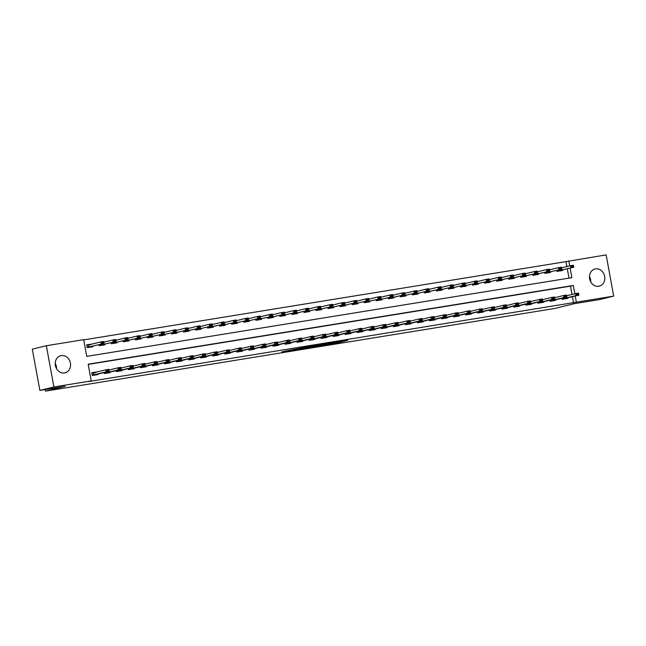 <?xml version="1.0" encoding="UTF-8"?>
<svg xmlns="http://www.w3.org/2000/svg" width="646" height="646" viewBox="0 0 646 646"><rect width="100%" height="100%" fill="white"/><g stroke="black" fill="none" stroke-linecap="round" stroke-linejoin="round"><path stroke-width="0.97" d="M325.842 344.77L337.664 342.84L347.734 340.361L336.098 342.259L325.842 344.77M55.209 363.31A8.842 7.607 -103.8 0 1 56.525 368.672M61.289 355.583A8.842 7.607 -103.8 0 1 70.341 362.753A8.842 7.607 -103.8 0 1 64.996 372.863A8.842 7.607 -103.8 0 1 64.487 372.968A8.842 7.607 -103.8 0 1 55.435 365.789A8.842 7.607 -103.8 0 1 60.781 355.68A8.842 7.607 -103.8 0 1 61.289 355.583M589.475 276.609A8.842 7.607 -103.8 0 1 590.791 281.979M595.555 268.881A8.842 7.607 -103.8 0 1 604.608 276.052A8.842 7.607 -103.8 0 1 599.254 286.162A8.842 7.607 -103.8 0 1 598.745 286.267A8.842 7.607 -103.8 0 1 589.693 279.088A8.842 7.607 -103.8 0 1 595.047 268.986A8.842 7.607 -103.8 0 1 595.555 268.881M286.291 350.899L281.858 351.917L293.567 350.043L305.13 347.273L286.291 350.899M566.897 266.588L565.985 261.63L606.134 254.879L613.7 296.118L599.666 299.558L574.367 303.66L554.72 308.481L45.511 391.121L65.157 386.3L39.866 390.402L53.909 386.962L46.334 345.723L83.673 339.667L86.742 356.382L571.863 277.659L570.119 268.13M613.7 296.118L576.361 302.175L575.231 295.997M574.819 293.76L573.293 285.459L88.171 364.183L91.239 380.906L88.437 381.592L576.361 302.175M91.239 380.906L53.909 386.962M311.42 347.096L324.47 344.98L334.539 342.501L321.345 344.665L311.42 347.096M308.271 347.653L296.562 349.526L306.632 347.047L319.956 344.859L308.255 347.556M573.559 302.869L572.421 296.684M572.009 294.447L570.491 286.146L88.211 364.409M567.269 295.61L566.607 295.674M567.673 297.846L567.769 298.355L561.988 299.292L561.802 298.29M555.221 297.564L554.559 297.628M555.633 299.801L555.721 300.309L549.94 301.246L549.762 300.245M543.181 299.518L542.519 299.582M543.585 301.755L543.682 302.263L537.9 303.2L537.714 302.199M531.133 301.48L530.471 301.537M531.545 303.709L531.634 304.218L525.852 305.154L525.674 304.153M519.093 303.434L518.431 303.491M519.497 305.663L519.594 306.172L513.812 307.108L513.627 306.107M507.045 305.388L506.383 305.445M507.457 307.617L507.546 308.126L501.764 309.063L501.587 308.061M495.006 307.343L494.343 307.399M495.409 309.571L495.506 310.08L489.725 311.017L489.539 310.015M482.958 309.297L482.296 309.353M483.37 311.534L483.458 312.034L477.677 312.971L477.499 311.97M470.918 311.251L470.256 311.307M471.322 313.488L471.418 313.988L465.637 314.925L465.451 313.924M458.87 313.205L458.208 313.262M459.282 315.442L459.371 315.942L453.589 316.879L453.411 315.878M446.83 315.159L446.168 315.216M447.234 317.396L447.331 317.897L441.549 318.833L441.363 317.832M434.782 317.113L434.12 317.17M435.194 319.35L435.283 319.851L429.509 320.787L429.324 319.786M422.742 319.067L422.08 319.124M423.146 321.304L423.243 321.805L417.461 322.742L417.276 321.74M410.695 321.022L410.032 321.078M411.106 323.258L411.195 323.759L405.422 324.696L405.236 323.694M398.655 322.976L397.993 323.032M399.058 325.213L399.155 325.713L393.374 326.65L393.188 325.649M386.607 324.93L385.945 324.986M387.019 327.167L387.107 327.667L381.334 328.612L381.148 327.603M374.567 326.884L373.905 326.941M374.979 329.121L375.068 329.621L369.286 330.566L369.1 329.557M362.519 328.838L361.857 328.903M362.931 331.075L363.028 331.576L357.246 332.52L357.06 331.519M350.479 330.792L349.817 330.857M350.891 333.029L350.98 333.53L345.198 334.475L345.012 333.473M338.431 332.747L337.769 332.811M338.843 334.983L338.94 335.484L333.158 336.429L332.973 335.427M326.392 334.701L325.729 334.765M326.803 336.937L326.892 337.446L321.11 338.383L320.925 337.382M314.344 336.655L313.681 336.719M314.755 338.892L314.852 339.4L309.071 340.337L308.885 339.336M302.304 338.609L301.642 338.674M302.716 340.846L302.804 341.354L297.023 342.291L296.837 341.29M290.256 340.563L289.594 340.628M290.668 342.8L290.765 343.309L284.983 344.245L284.797 343.244M278.216 342.517L277.554 342.582M278.628 344.754L278.717 345.263L272.935 346.199L272.749 345.198M266.168 344.471L265.506 344.536M266.58 346.708L266.677 347.217L260.895 348.154L260.709 347.152M254.128 346.426L253.466 346.49M254.54 348.662L254.629 349.171L248.847 350.108L248.662 349.106M242.08 348.38L241.418 348.444M242.492 350.616L242.589 351.125L236.807 352.062L236.622 351.061M230.041 350.334L229.378 350.398M230.452 352.571L230.541 353.079L224.76 354.016L224.574 353.015M217.993 352.296L217.331 352.353M218.405 354.525L218.501 355.034L212.72 355.97L212.534 354.969M205.953 354.25L205.291 354.307M206.365 356.479L206.454 356.988L200.672 357.924L200.486 356.923M193.905 356.204L193.243 356.261M194.317 358.433L194.414 358.942L188.632 359.879L188.446 358.877M181.865 358.159L181.203 358.215M182.277 360.387L182.366 360.896L176.584 361.833L176.406 360.831M169.817 360.113L169.155 360.169M170.229 362.349L170.326 362.85L164.544 363.787L164.359 362.786M157.777 362.067L157.115 362.123M158.189 364.304L158.278 364.804L152.496 365.741L152.319 364.74M145.73 364.021L145.067 364.078M146.141 366.258L146.238 366.758L140.457 367.695L140.271 366.694M133.69 365.975L133.028 366.032M134.102 368.212L134.19 368.713L128.409 369.649L128.231 368.648M121.642 367.929L120.98 367.986M122.054 370.166L122.151 370.667L116.369 371.603L116.183 370.602M109.602 369.883L108.94 369.94M110.014 372.12L110.103 372.621L104.321 373.558L104.143 372.556M97.562 371.838L91.772 372.726L92.281 375.512L98.063 374.575L97.966 374.074M565.985 261.63L83.714 339.893M569.013 278.119L567.309 268.825M562.149 267.751L561.487 267.807M562.561 269.988L562.658 270.488L556.876 271.433L556.69 270.424M550.109 269.705L549.447 269.762M550.521 271.942L550.61 272.442L544.828 273.387L544.643 272.386M538.061 271.659L537.399 271.724M538.473 273.896L538.57 274.397L532.788 275.341L532.603 274.34M526.022 273.613L525.36 273.678M526.433 275.85L526.522 276.351L520.741 277.296L520.555 276.294M513.974 275.567L513.312 275.632M514.386 277.804L514.482 278.313L508.701 279.25L508.515 278.248M501.934 277.522L501.272 277.586M502.346 279.758L502.435 280.267L496.653 281.204L496.467 280.202M489.886 279.476L489.224 279.54M490.298 281.713L490.395 282.221L484.613 283.158L484.427 282.157M477.846 281.43L477.184 281.495M478.258 283.667L478.347 284.175L472.565 285.112L472.379 284.111M465.798 283.384L465.136 283.449M466.21 285.621L466.307 286.13L460.525 287.066L460.34 286.065M453.758 285.338L453.096 285.403M454.17 287.575L454.259 288.084L448.477 289.02L448.292 288.019M441.711 287.292L441.048 287.357M442.122 289.529L442.219 290.038L436.438 290.975L436.252 289.973M429.671 289.246L429.009 289.311M430.083 291.483L430.171 291.992L424.39 292.929L424.204 291.927M417.623 291.201L416.961 291.265M418.035 293.437L418.132 293.946L412.35 294.883L412.164 293.882M405.583 293.163L404.921 293.219M405.995 295.392L406.084 295.9L400.302 296.837L400.124 295.836M393.535 295.117L392.873 295.174M393.947 297.346L394.044 297.854L388.262 298.791L388.076 297.79M381.495 297.071L380.833 297.128M381.907 299.3L381.996 299.809L376.214 300.745L376.037 299.744M369.447 299.025L368.785 299.082M369.859 301.254L369.956 301.763L364.174 302.699L363.989 301.698M357.408 300.979L356.745 301.036M357.819 303.208L357.908 303.717L352.127 304.654L351.949 303.652M345.36 302.934L344.698 302.99M345.772 305.17L345.868 305.671L340.087 306.608L339.901 305.606M333.32 304.888L332.658 304.944M333.732 307.125L333.82 307.625L328.039 308.562L327.861 307.561M321.272 306.842L320.618 306.898M321.684 309.079L321.781 309.579L315.999 310.516L315.813 309.515M309.232 308.796L308.57 308.853M309.644 311.033L309.733 311.534L303.951 312.47L303.773 311.469M297.192 310.75L296.53 310.807M297.596 312.987L297.693 313.488L291.911 314.424L291.726 313.423M285.144 312.704L284.482 312.761M285.556 314.941L285.645 315.442L279.863 316.379L279.686 315.377M273.105 314.659L272.442 314.715M273.508 316.895L273.605 317.396L267.824 318.333L267.638 317.331M261.057 316.613L260.395 316.669M261.469 318.849L261.557 319.35L255.776 320.287L255.598 319.285M249.017 318.567L248.355 318.623M249.421 320.804L249.518 321.304L243.736 322.249L243.55 321.24M236.969 320.521L236.307 320.577M237.381 322.758L237.47 323.258L231.688 324.203L231.51 323.202M224.929 322.475L224.267 322.54M225.333 324.712L225.43 325.213L219.648 326.157L219.462 325.156M212.881 324.429L212.219 324.494M213.293 326.666L213.382 327.167L207.6 328.111L207.423 327.11M200.841 326.383L200.179 326.448M201.245 328.62L201.342 329.129L195.56 330.066L195.375 329.064M188.793 328.338L188.131 328.402M189.205 330.574L189.294 331.083L183.512 332.02L183.335 331.018M176.754 330.292L176.092 330.356M177.157 332.529L177.254 333.037L171.473 333.974L171.287 332.973M164.706 332.246L164.044 332.31M165.118 334.483L165.206 334.991L159.433 335.928L159.247 334.927M152.666 334.2L152.004 334.265M153.07 336.437L153.167 336.946L147.385 337.882L147.199 336.881M140.618 336.154L139.956 336.219M141.03 338.391L141.119 338.9L135.345 339.836L135.159 338.835M128.578 338.108L127.916 338.173M128.99 340.345L129.079 340.854L123.297 341.791L123.111 340.789M116.53 340.062L115.868 340.127M116.942 342.299L117.031 342.808L111.257 343.745L111.072 342.743M104.49 342.017L103.828 342.081M104.902 344.253L104.991 344.762L99.209 345.699L99.024 344.698M92.443 343.979L86.653 344.867L87.17 347.653L92.951 346.716L92.854 346.208M45.22 389.538L45.511 391.121M39.866 390.402L32.3 349.171L46.334 345.723M569.707 265.902L568.795 260.944M570.491 286.146L573.293 285.459M562.141 267.702L561.503 267.864M550.101 269.657L549.455 269.818M538.053 271.611L537.415 271.772M526.014 273.565L525.368 273.726M513.966 275.519L513.328 275.68M501.926 277.481L501.28 277.635M489.878 279.435L489.24 279.589M477.838 281.39L477.192 281.543M465.79 283.344L465.152 283.497M453.75 285.298L453.104 285.451M441.702 287.252L441.065 287.405M429.663 289.206L429.017 289.36M417.615 291.16L416.977 291.314M405.575 293.114L404.929 293.268M393.527 295.069L392.889 295.222M381.487 297.023L380.841 297.176M369.439 298.977L368.801 299.13M357.399 300.931L356.754 301.084M345.352 302.885L344.714 303.047M333.312 304.839L332.666 305.001M321.264 306.793L320.626 306.955M309.224 308.748L308.578 308.909M297.176 310.702L296.538 310.863M285.136 312.656L284.49 312.817M273.088 314.61L272.45 314.772M261.049 316.564L260.403 316.726M249.009 318.518L248.363 318.68M236.961 320.473L236.315 320.634M224.921 322.427L224.275 322.588M212.873 324.381L212.227 324.542M200.833 326.335L200.187 326.496M188.785 328.297L188.139 328.451M176.746 330.251L176.1 330.405M164.698 332.205L164.052 332.359M152.658 334.16L152.012 334.313M140.61 336.114L139.972 336.267M128.57 338.068L127.924 338.221M116.522 340.022L115.884 340.176M104.482 341.976L103.836 342.13M92.435 343.93L90.4 344.431M567.253 295.569L566.615 295.723M555.213 297.523L554.567 297.677M543.165 299.478L542.527 299.631M531.125 301.432L530.479 301.585M519.085 303.386L518.439 303.539M507.037 305.34L506.391 305.493M494.998 307.294L494.352 307.448M482.95 309.248L482.304 309.41M470.91 311.202L470.264 311.364M458.862 313.157L458.216 313.318M446.822 315.111L446.176 315.272M434.774 317.065L434.128 317.226M422.734 319.019L422.088 319.181M410.686 320.973L410.048 321.135M398.647 322.927L398.001 323.089M386.599 324.881L385.961 325.043M374.559 326.836L373.913 326.997M362.511 328.79L361.873 328.951M350.471 330.744L349.825 330.905M338.423 332.698L337.785 332.86M326.383 334.652L325.737 334.814M314.336 336.614L313.698 336.768M302.296 338.569L301.65 338.722M290.248 340.523L289.61 340.676M278.208 342.477L277.562 342.63M266.16 344.431L265.522 344.584M254.12 346.385L253.474 346.539M242.072 348.339L241.434 348.493M230.033 350.293L229.387 350.447M217.985 352.248L217.347 352.401M205.945 354.202L205.299 354.355M193.897 356.156L193.259 356.309M181.857 358.11L181.211 358.264M169.809 360.064L169.171 360.226M157.769 362.018L157.123 362.18M145.721 363.973L145.084 364.134M133.682 365.927L133.036 366.088M121.634 367.881L120.996 368.042M109.594 369.835L108.948 369.996M97.546 371.789L95.511 372.29M322.709 345.247L332.569 342.873L322.709 345.247M305.106 347.976L312.616 346.547L305.106 347.976L305.009 347.451M558.314 270.787L573.769 267.234L558.314 270.787L558.176 270.06M572.178 266.572L573.624 266.338L572.122 266.241L570.878 267.71L570.515 265.7L561.511 267.904M560.72 270.496L560.599 270.957M572.122 266.241L570.515 265.7L573.406 265.231L573.567 266.007M573.769 267.234L573.624 266.338M578.735 294.205L577.29 294.439L578.735 294.205L578.889 295.101L566.405 298.161L565.71 298.815M565.839 298.363L561.931 298.993L575.998 295.569L575.626 293.567L578.517 293.09L578.679 293.865M566.623 295.771L575.626 293.567L577.233 294.1M578.889 295.101L575.998 295.569L577.29 294.439M544.772 273.088L561.729 269.188L544.772 273.064M560.139 268.526L561.584 268.292L560.074 268.195L558.838 269.665L558.467 267.654L549.463 269.866M548.68 272.45L548.559 272.911M560.074 268.195L558.467 267.654L561.358 267.186L561.519 267.961M561.729 269.188L561.584 268.292M532.732 275.043L549.681 271.15L532.724 275.018M548.091 270.48L549.536 270.246L548.034 270.149L546.791 271.619L546.427 269.608L537.424 271.821M536.632 274.405L536.511 274.865M548.034 270.149L546.427 269.608L549.318 269.14L549.48 269.915M549.681 271.15L549.536 270.246M520.684 276.997L537.642 273.105L520.684 276.973M536.051 272.434L537.496 272.2L535.986 272.103L534.751 273.573L534.379 271.562L525.376 273.775M524.592 276.359L524.471 276.819M535.986 272.103L534.379 271.562L537.27 271.094L537.432 271.869M537.642 273.105L537.496 272.2M566.695 296.159L565.185 296.054L566.695 296.159L566.841 297.055L554.365 300.115L553.67 300.77M549.883 300.923L563.95 297.523L563.578 295.521L566.469 295.044L566.631 295.82M554.583 297.725L563.578 295.521L565.185 296.054M566.841 297.055L563.95 297.523L565.25 296.393M554.648 298.113L553.202 298.347L554.648 298.113L554.801 299.009L542.317 302.07L541.623 302.724M541.752 302.271L537.843 302.901L551.91 299.478L551.539 297.475L554.429 296.999L554.591 297.774M542.535 299.679L551.539 297.475L553.146 298.008M554.801 299.009L551.91 299.478L553.202 298.347M542.608 300.067L541.098 299.962L542.608 300.067L542.753 300.963L530.277 304.024L529.583 304.678M525.796 304.831L539.862 301.432L539.499 299.429L542.382 298.961L542.543 299.728M530.495 301.634L539.499 299.429L541.098 299.962M542.753 300.963L539.862 301.432L541.162 300.301M508.644 278.951L525.594 275.059L508.636 278.927M524.003 274.389L525.448 274.154L523.946 274.057L522.703 275.527L522.339 273.516L513.336 275.729M512.544 278.313L512.423 278.773M523.946 274.057L522.339 273.516L525.23 273.048L525.392 273.823M525.594 275.059L525.448 274.154M530.56 302.021L529.058 301.916L530.56 302.021L530.713 302.917L518.229 305.978L517.535 306.632M513.756 306.785L527.822 303.386L527.451 301.383L530.342 300.915L530.503 301.682M518.447 303.588L527.451 301.383L529.058 301.916M530.713 302.917L527.822 303.386L529.122 302.255M498.09 280.558L513.554 277.013L498.09 280.558L497.961 279.831M511.963 276.351L513.409 276.108L511.898 276.012L510.663 277.481L510.292 275.471L501.288 277.683M500.505 280.267L500.384 280.727M511.898 276.012L510.292 275.471L513.182 275.002L513.344 275.777M513.554 277.013L513.409 276.108M484.557 282.859L501.506 278.967L484.548 282.835M499.915 278.305L501.361 278.071L499.859 277.966L498.615 279.435L498.252 277.425L489.248 279.637M488.457 282.221L488.336 282.682M499.859 277.966L498.252 277.425L501.143 276.956L501.304 277.732M501.506 278.967L501.361 278.071M474.002 284.466L489.466 280.921L474.002 284.466L473.873 283.739M487.875 280.259L489.321 280.025L487.811 279.92L486.575 281.39L486.204 279.379L477.2 281.591M476.417 284.175L476.296 284.636M487.811 279.92L486.204 279.379L489.095 278.91L489.256 279.686M489.466 280.921L489.321 280.025M460.469 286.767L477.418 282.875L460.461 286.743M475.827 282.213L477.273 281.979L475.771 281.874L474.527 283.344L474.164 281.333L465.16 283.546M464.369 286.13L464.248 286.59M475.771 281.874L474.164 281.333L477.055 280.865L477.216 281.64M477.418 282.875L477.273 281.979M448.421 288.722L465.378 284.829L448.421 288.697M463.788 284.167L465.233 283.933L463.723 283.828L462.488 285.298L462.116 283.287L453.112 285.5M452.329 288.092L452.208 288.544M463.723 283.828L462.116 283.287L465.007 282.819L465.168 283.594M465.378 284.829L465.233 283.933M518.52 303.975L517.01 303.878L518.52 303.975L518.665 304.872L506.189 307.932L505.495 308.586M505.616 308.134L501.716 308.764L515.774 305.34L515.411 303.337L518.302 302.869L518.455 303.636M506.407 305.542L515.411 303.337L517.01 303.878M518.665 304.872L515.774 305.34L517.075 304.209M506.48 305.929L504.97 305.833L506.48 305.929L506.625 306.826L494.142 309.886L493.447 310.54M489.668 310.694L503.735 307.294L503.363 305.292L506.254 304.823L506.416 305.598M494.36 307.496L503.363 305.292L504.97 305.833M506.625 306.826L503.735 307.294L505.035 306.164M494.432 307.884L492.922 307.787L494.432 307.884L494.578 308.78L482.102 311.84L481.407 312.494M481.528 312.042L477.628 312.672L491.687 309.248L491.323 307.246L494.214 306.777L494.368 307.553M482.32 309.45L491.323 307.246L492.922 307.787M494.578 308.78L491.687 309.248L492.987 308.118M482.392 309.838L480.882 309.741L482.392 309.838L482.538 310.734L470.183 313.762L469.367 314.449M465.58 314.602L479.647 311.202L479.275 309.2L482.166 308.731L482.328 309.507M470.272 311.404L479.275 309.2L480.882 309.741M482.538 310.734L479.647 311.202L480.947 310.072M470.345 311.792L468.834 311.695L470.345 311.792L470.49 312.688L458.135 315.716L457.32 316.411M457.441 315.951L453.54 316.58L467.599 313.157L467.236 311.154L470.127 310.686L470.28 311.461M458.232 313.358L467.236 311.154L468.834 311.695M470.49 312.688L467.599 313.157L468.899 312.026M437.875 290.329L453.33 286.784L437.875 290.329L437.746 289.61M451.74 286.121L453.185 285.887L451.683 285.782L450.44 287.252L450.076 285.241L441.073 287.454M440.281 290.046L440.16 290.498M451.683 285.782L450.076 285.241L452.967 284.773L453.129 285.548M453.33 286.784L453.185 285.887M458.305 313.746L456.795 313.649L458.305 313.746L458.45 314.642L446.095 317.671L445.28 318.365M445.401 317.905L441.493 318.535L455.559 315.111L455.188 313.108L458.079 312.64L458.24 313.415M446.184 315.313L455.188 313.108L456.795 313.649M458.45 314.642L455.559 315.111L456.859 313.98M424.333 292.63L441.291 288.738L424.333 292.606M439.7 288.076L441.145 287.841L439.635 287.736L438.4 289.206L438.028 287.204L429.025 289.408M428.241 292L428.12 292.452M439.635 287.736L438.028 287.204L440.919 286.727L441.081 287.502M441.291 288.738L441.145 287.841M446.257 315.7L444.755 315.603L446.257 315.7L446.402 316.597L434.047 319.625L433.232 320.319M429.445 320.473L443.511 317.065L443.148 315.062L446.039 314.594L446.192 315.369M434.144 317.267L443.148 315.062L444.755 315.603M446.402 316.597L443.511 317.065L444.811 315.934M412.293 294.584L429.243 290.692L412.285 294.56M427.652 290.03L429.097 289.796L427.595 289.691L426.352 291.16L425.989 289.158L416.985 291.362M416.194 293.954L416.072 294.406M427.595 289.691L425.989 289.158L428.879 288.681L429.041 289.456M429.243 290.692L429.097 289.796M434.217 317.654L432.707 317.557L434.217 317.654L434.362 318.551L422.008 321.579L421.192 322.273M421.313 321.813L417.405 322.451L431.471 319.019L431.1 317.016L433.991 316.548L434.152 317.323M422.096 319.221L431.1 317.016L432.707 317.557M434.362 318.551L431.471 319.019L432.772 317.889M400.254 296.538L417.203 292.646L400.245 296.514M415.612 291.984L417.058 291.75L415.548 291.645L414.312 293.114L413.941 291.112L404.937 293.316M404.154 295.908L404.033 296.361M415.548 291.645L413.941 291.112L416.832 290.643L416.993 291.411M417.203 292.646L417.058 291.75M422.169 319.608L420.667 319.512L422.169 319.608L422.314 320.505L409.96 323.533L409.144 324.227M405.357 324.381L419.424 320.973L419.06 318.971L421.951 318.502L422.113 319.277M410.057 321.175L419.06 318.971L420.667 319.512M422.314 320.505L419.424 320.973L420.724 319.843M388.206 298.492L405.155 294.6L388.198 298.468M403.564 293.938L405.01 293.704L403.508 293.599L402.264 295.069L401.901 293.066L392.897 295.27M392.106 297.863L391.985 298.315M403.508 293.599L401.901 293.066L404.792 292.598L404.953 293.365M405.155 294.6L405.01 293.704M410.129 321.563L408.619 321.466L410.129 321.563L410.275 322.459L397.791 325.527L397.104 326.182M397.225 325.721L393.317 326.359L407.384 322.927L407.012 320.925L409.903 320.456L410.065 321.232M398.009 323.129L407.012 320.925L408.619 321.466M410.275 322.459L407.384 322.927L408.684 321.797M377.652 300.099L393.115 296.554L377.652 300.099L377.522 299.381M391.524 295.892L392.97 295.658L391.46 295.561L390.224 297.023L389.853 295.02L380.849 297.225M380.066 299.817L379.945 300.269M391.46 295.561L389.853 295.02L392.744 294.552L392.905 295.319M393.115 296.554L392.97 295.658M398.081 323.517L396.579 323.42L398.081 323.517L398.227 324.413L385.751 327.482L385.056 328.136M381.269 328.289L395.336 324.89L394.972 322.879L397.863 322.411L398.025 323.186M385.969 325.083L394.972 322.879L396.579 323.42M398.227 324.413L395.336 324.89L396.636 323.751M364.118 302.401L381.067 298.509L364.118 302.376M379.477 297.846L380.922 297.612L379.42 297.515L378.185 298.977L377.813 296.974L368.809 299.179M368.026 301.771L367.897 302.223M379.42 297.515L377.813 296.974L380.704 296.506L380.865 297.281M381.067 298.509L380.922 297.612M353.572 304.008L369.027 300.463L353.572 304.008L353.435 303.289M367.437 299.801L368.882 299.566L367.372 299.469L366.137 300.931L365.765 298.928L356.762 301.133M355.978 303.725L355.857 304.177M367.372 299.469L365.765 298.928L368.656 298.46L368.818 299.235M369.027 300.463L368.882 299.566M340.03 306.309L356.98 302.417L340.03 306.285M355.389 301.755L356.834 301.52L355.332 301.424L354.097 302.885L353.725 300.883L344.722 303.087M343.938 305.679L343.809 306.131M355.332 301.424L353.725 300.883L356.616 300.414L356.778 301.189M356.98 302.417L356.834 301.52M327.99 308.263L344.94 304.371L327.982 308.247M343.349 303.709L344.794 303.475L343.284 303.378L342.049 304.839L341.677 302.837L332.674 305.041M331.891 307.633L331.769 308.094M343.284 303.378L341.677 302.837L344.568 302.368L344.73 303.144M344.94 304.371L344.794 303.475M317.436 309.878L332.9 306.325L317.436 309.878L317.307 309.151M331.301 305.663L332.747 305.429L331.245 305.332L330.009 306.793L329.638 304.791L320.634 306.995M319.851 309.587L319.722 310.048M331.245 305.332L329.638 304.791L332.529 304.323L332.69 305.098M332.9 306.325L332.747 305.429M303.903 312.171L320.852 308.279L303.895 312.155M319.261 307.617L320.707 307.383L319.197 307.286L317.961 308.748L317.59 306.745L308.594 308.95M307.803 311.542L307.682 312.002M319.197 307.286L317.59 306.745L320.481 306.277L320.642 307.052M320.852 308.279L320.707 307.383M293.349 313.786L308.812 310.233L293.349 313.786L293.219 313.06M307.213 309.571L308.659 309.337L307.157 309.24L305.921 310.702L305.55 308.699L296.546 310.904M295.763 313.496L295.634 313.956M307.157 309.24L305.55 308.699L308.441 308.231L308.602 309.006M308.812 310.233L308.659 309.337M279.815 316.088L296.764 312.188L279.807 316.064M295.174 311.525L296.619 311.291L295.109 311.194L293.873 312.656L293.51 310.653L284.506 312.858M283.715 315.45L283.594 315.91M295.109 311.194L293.51 310.653L296.393 310.185L296.554 310.96M296.764 312.188L296.619 311.291M269.261 317.695L284.725 314.142L269.261 317.695L269.132 316.968M283.134 313.48L284.571 313.245L283.069 313.149L281.834 314.61L281.462 312.607L272.459 314.812M271.675 317.404L271.546 317.864M283.069 313.149L281.462 312.607L284.353 312.139L284.515 312.914M284.725 314.142L284.571 313.245M255.727 319.996L272.677 316.096L255.719 319.972M271.086 315.434L272.531 315.2L271.021 315.103L269.786 316.572L269.422 314.562L260.419 316.766M259.627 319.358L259.506 319.818M271.021 315.103L269.422 314.562L272.305 314.093L272.467 314.868M272.677 316.096L272.531 315.2M243.679 321.95L260.637 318.05L243.679 321.926M259.046 317.388L260.491 317.154L258.981 317.057L257.746 318.526L257.374 316.516L248.371 318.728M247.588 321.312L247.458 321.773M258.981 317.057L257.374 316.516L260.265 316.047L260.427 316.823M260.637 318.05L260.491 317.154M233.133 323.557L248.589 320.004L233.133 323.557L232.996 322.83M246.998 319.342L248.444 319.108L246.934 319.011L245.698 320.481L245.335 318.47L236.331 320.682M235.54 323.266L235.419 323.727M246.934 319.011L245.335 318.47L248.225 318.002L248.379 318.777M248.589 320.004L248.444 319.108M219.592 325.859L236.549 321.966L219.592 325.834M234.958 321.296L236.404 321.062L234.894 320.965L233.658 322.435L233.287 320.424L224.283 322.637M223.5 325.221L223.379 325.681M234.894 320.965L233.287 320.424L236.178 319.956L236.339 320.731M236.549 321.966L236.404 321.062M207.552 327.813L224.501 323.921L207.544 327.788M222.91 323.25L224.356 323.016L222.846 322.919L221.61 324.389L221.247 322.378L212.243 324.591M211.452 327.175L211.331 327.635M222.846 322.919L221.247 322.378L224.138 321.91L224.291 322.685M224.501 323.921L224.356 323.016M195.504 329.767L212.461 325.875L195.504 329.743M210.871 325.204L212.316 324.97L210.806 324.873L209.57 326.343L209.199 324.332L200.195 326.545M199.412 329.129L199.291 329.589M210.806 324.873L209.199 324.332L212.09 323.864L212.251 324.639M212.461 325.875L212.316 324.97M183.464 331.721L200.413 327.829L183.456 331.697M198.823 327.167L200.268 326.924L198.758 326.828L197.523 328.297L197.159 326.287L188.156 328.499M187.364 331.083L187.243 331.543M198.758 326.828L197.159 326.287L200.05 325.818L200.203 326.593M200.413 327.829L200.268 326.924M172.91 333.328L188.374 329.783L172.91 333.328L172.781 332.601M186.783 329.121L188.228 328.887L186.718 328.782L185.483 330.251L185.111 328.241L176.108 330.453M175.324 333.037L175.203 333.498M186.718 328.782L185.111 328.241L188.002 327.772L188.164 328.548M188.374 329.783L188.228 328.887M159.376 335.629L176.326 331.737L159.368 335.605M174.735 331.075L176.18 330.841L174.678 330.736L173.435 332.205L173.071 330.195L164.068 332.407M163.276 334.991L163.155 335.452M174.678 330.736L173.071 330.195L175.962 329.726L176.116 330.502M176.326 331.737L176.18 330.841M386.042 325.471L384.531 325.374L386.042 325.471L386.187 326.367L373.703 329.436L373.017 330.09M369.229 330.243L383.296 326.844L382.925 324.833L385.815 324.365L385.977 325.14M373.921 327.046L382.925 324.833L384.531 325.374M386.187 326.367L383.296 326.844L384.596 325.705M373.994 327.425L372.492 327.328L373.994 327.425L374.139 328.329L361.663 331.39L360.969 332.044M361.09 331.584L357.19 332.222L371.248 328.798L370.885 326.787L373.776 326.319L373.937 327.094M361.881 329L370.885 326.787L372.492 327.328M374.139 328.329L371.248 328.798L372.548 327.659M361.954 329.379L360.444 329.282L361.954 329.379L362.099 330.284L349.615 333.344L348.929 333.998M345.142 334.152L359.208 330.752L358.837 328.741L361.728 328.273L361.889 329.048M349.833 330.954L358.837 328.741L360.444 329.282M362.099 330.284L359.208 330.752L360.508 329.613M349.906 331.333L348.404 331.236L349.906 331.333L350.051 332.238L337.575 335.298L336.881 335.952M337.002 335.492L333.102 336.13L347.16 332.706L346.797 330.695L349.688 330.227L349.849 331.002M337.793 332.908L346.797 330.695L348.404 331.236M350.051 332.238L347.16 332.706L348.46 331.568M337.866 333.288L336.356 333.191L337.866 333.288L338.011 334.192L325.536 337.252L324.841 337.906M321.054 338.06L335.121 334.66L334.749 332.65L337.64 332.181L337.801 332.956M325.745 334.862L334.749 332.65L336.356 333.191M338.011 334.192L335.121 334.66L336.421 333.53M325.818 335.25L324.316 335.145L325.818 335.25L325.964 336.146L313.488 339.207L312.793 339.861M309.006 340.014L323.073 336.614L322.709 334.604L325.6 334.135L325.762 334.911M313.706 336.816L322.709 334.604L324.316 335.145M325.964 336.146L323.073 336.614L324.373 335.484M313.778 337.204L312.268 337.099L313.778 337.204L313.924 338.1L301.448 341.161L300.753 341.815M300.875 341.354L296.966 341.992L311.033 338.569L310.661 336.558L313.552 336.09L313.714 336.865M301.658 338.77L310.661 336.558L312.268 337.099M313.924 338.1L311.033 338.569L312.333 337.438M301.73 339.158L300.228 339.053L301.73 339.158L301.876 340.054L289.4 343.115L288.705 343.769M284.918 343.922L298.985 340.523L298.622 338.512L301.512 338.044L301.674 338.819M289.618 340.725L298.622 338.512L300.228 339.053M301.876 340.054L298.985 340.523L300.285 339.392M289.691 341.112L288.181 341.007L289.691 341.112L289.836 342.009L277.36 345.069L276.666 345.723M276.787 345.271L272.878 345.901L286.945 342.477L286.574 340.466L289.465 339.998L289.626 340.773M277.57 342.679L286.574 340.466L288.181 341.007M289.836 342.009L286.945 342.477L288.245 341.346M277.643 343.066L276.141 342.961L277.643 343.066L277.788 343.963L265.312 347.023L264.618 347.677M260.831 347.831L274.897 344.431L274.534 342.42L277.425 341.952L277.586 342.727M265.53 344.633L274.534 342.42L276.141 342.961M277.788 343.963L274.897 344.431L276.197 343.301M265.603 345.021L264.093 344.916L265.603 345.021L265.748 345.917L253.272 348.977L252.578 349.631M248.791 349.785L262.857 346.385L262.486 344.383L265.377 343.906L265.538 344.681M253.482 346.587L262.486 344.383L264.093 344.916M265.748 345.917L262.857 346.385L264.157 345.255M253.555 346.975L252.053 346.87L253.555 346.975L253.7 347.871L241.224 350.931L240.53 351.585M240.651 351.133L236.751 351.763L250.81 348.339L250.446 346.337L253.337 345.86L253.498 346.636M241.442 348.541L250.446 346.337L252.053 346.87M253.7 347.871L250.81 348.339L252.11 347.209M241.515 348.929L240.005 348.824L241.515 348.929L241.661 349.825L229.185 352.886L228.49 353.54M224.703 353.693L238.77 350.293L238.398 348.291L241.289 347.823L241.451 348.59M229.395 350.495L238.398 348.291L240.005 348.824M241.661 349.825L238.77 350.293L240.07 349.163M229.467 350.883L227.965 350.778L229.467 350.883L229.613 351.779L217.137 354.84L216.442 355.494M216.563 355.042L212.663 355.671L226.722 352.248L226.358 350.245L229.249 349.777L229.411 350.544M217.355 352.45L226.358 350.245L227.965 350.778M229.613 351.779L226.722 352.248L228.022 351.117M217.427 352.837L215.917 352.732L217.427 352.837L217.573 353.733L205.097 356.794L204.402 357.448M200.615 357.601L214.682 354.202L214.31 352.199L217.201 351.731L217.363 352.498M205.307 354.404L214.31 352.199L215.917 352.732M217.573 353.733L214.682 354.202L215.982 353.071M205.38 354.791L203.878 354.694L205.38 354.791L205.525 355.688L193.049 358.748L192.355 359.402M188.567 359.556L202.634 356.156L202.271 354.153L205.162 353.685L205.323 354.452M193.267 356.358L202.271 354.153L203.878 354.694M205.525 355.688L202.634 356.156L203.934 355.025M193.34 356.745L191.83 356.649L193.34 356.745L193.485 357.642L181.009 360.702L180.315 361.356M180.436 360.904L176.536 361.534L190.594 358.11L190.223 356.108L193.114 355.639L193.275 356.414M181.219 358.312L190.223 356.108L191.83 356.649M193.485 357.642L190.594 358.11L191.894 356.98M181.292 358.7L179.79 358.603L181.292 358.7L181.437 359.596L168.961 362.656L168.267 363.31M164.48 363.464L178.546 360.064L178.183 358.062L181.074 357.593L181.235 358.368M169.179 360.266L178.183 358.062L179.79 358.603M181.437 359.596L178.546 360.064L179.846 358.934M148.822 337.236L164.286 333.691L148.822 337.236L148.693 336.518M162.695 333.029L164.141 332.795L162.631 332.69L161.395 334.16L161.024 332.149L152.02 334.362M151.237 336.954L151.116 337.406M162.631 332.69L161.024 332.149L163.914 331.681L164.076 332.456M164.286 333.691L164.141 332.795M169.252 360.654L167.742 360.557L169.252 360.654L169.397 361.55L157.043 364.578L156.227 365.265M156.348 364.812L152.448 365.442L166.506 362.018L166.135 360.016L169.026 359.547L169.187 360.323M157.131 362.22L166.135 360.016L167.742 360.557M169.397 361.55L166.506 362.018L167.807 360.888M135.289 339.538L152.238 335.645L135.28 339.513M150.647 334.983L152.093 334.749L150.591 334.644L149.347 336.114L148.984 334.103L139.98 336.316M139.189 338.908L139.068 339.36M150.591 334.644L148.984 334.103L151.875 333.635L152.036 334.41M152.238 335.645L152.093 334.749M157.204 362.608L155.702 362.511L157.204 362.608L157.349 363.504L145.003 366.532L144.179 367.227M140.4 367.38L154.467 363.973L154.095 361.97L156.986 361.502L157.148 362.277M145.092 364.174L154.095 361.97L155.702 362.511M157.349 363.504L154.467 363.973L155.759 362.842M123.241 341.492L140.198 337.6L123.241 341.468M138.607 336.937L140.053 336.703L138.543 336.598L137.307 338.068L136.936 336.065L127.932 338.27M127.149 340.862L127.028 341.314M138.543 336.598L136.936 336.065L139.827 335.589L139.988 336.364M140.198 337.6L140.053 336.703M145.164 364.562L143.654 364.465L145.164 364.562L145.31 365.458L132.955 368.486L132.139 369.181M132.26 368.721L128.36 369.35L142.419 365.927L142.047 363.924L144.938 363.456L145.1 364.231M133.044 366.129L142.047 363.924L143.654 364.465M145.31 365.458L142.419 365.927L143.719 364.796M112.695 343.099L128.15 339.554L112.695 343.099L112.557 342.38M126.559 338.892L128.005 338.657L126.503 338.552L125.259 340.022L124.896 338.019L115.892 340.224M115.101 342.816L114.98 343.268M126.503 338.552L124.896 338.019L127.787 337.543L127.948 338.318M128.15 339.554L128.005 338.657M133.116 366.516L131.671 366.75L133.116 366.516L133.27 367.413L120.915 370.441L120.091 371.135M120.221 370.675L116.312 371.305L130.379 367.881L130.007 365.878L132.898 365.41L133.06 366.185M121.004 368.083L130.007 365.878L131.614 366.419M133.27 367.413L130.379 367.881L131.671 366.75M99.153 345.4L116.11 341.508L99.153 345.376M114.52 340.846L115.965 340.612L114.455 340.507L113.22 341.976L112.848 339.974L103.844 342.178M103.061 344.77L102.94 345.222M114.455 340.507L112.848 339.974L115.739 339.497L115.9 340.272M116.11 341.508L115.965 340.612M121.077 368.47L119.567 368.373L121.077 368.47L121.222 369.367L108.867 372.395L108.052 373.089M104.264 373.243L118.331 369.835L117.96 367.832L120.85 367.364L121.012 368.139M108.964 370.037L117.96 367.832L119.567 368.373M121.222 369.367L118.331 369.835L119.631 368.704M86.677 344.996L90.65 344.714M87.113 347.354L104.063 343.462L87.105 347.33M102.472 342.8L103.917 342.566L102.415 342.461L101.172 343.93L100.808 341.928L86.742 345.327M91.013 346.724L90.892 347.177M102.415 342.461L100.808 341.928L103.699 341.459L103.861 342.227M104.063 343.462L103.917 342.566M95.761 372.58L91.789 372.855M109.029 370.424L107.583 370.659L109.029 370.424L109.182 371.321L96.827 374.349L96.004 375.043M96.133 374.583L92.225 375.221L106.291 371.789L105.92 369.787L108.811 369.318L108.972 370.093M91.853 373.186L105.92 369.787L107.527 370.328M109.182 371.321L106.291 371.789L107.583 370.659M337.567 342.299L337.664 342.84M336.073 342.606L336.17 343.123M319.972 344.996L320.069 345.529M308.812 346.652L308.901 347.128M307.31 346.91L307.407 347.411M558.394 270.012L558.524 270.739M563.643 298.597L563.506 297.871M563.425 298.646L563.296 297.927M546.136 272.014L546.266 272.741M546.346 271.966L546.484 272.693M534.089 273.969L534.226 274.695M534.307 273.92L534.444 274.647M522.049 275.923L522.178 276.649M522.267 275.874L522.396 276.601M551.595 300.551L551.466 299.825M551.385 300.6L551.248 299.881M549.891 300.947L553.792 300.317M539.555 302.506L539.418 301.779M539.337 302.554L539.208 301.835M527.507 304.46L527.378 303.733M527.298 304.508L527.16 303.79M525.804 304.855L529.704 304.226M510.001 277.877L510.138 278.604M510.219 277.828L510.356 278.555M515.468 306.414L515.33 305.687M515.25 306.462L515.12 305.744M513.756 306.81L517.664 306.18M498.179 279.783L498.308 280.509M485.913 281.785L486.05 282.512M486.131 281.737L486.268 282.464M474.091 283.691L474.221 284.418M461.825 285.702L461.963 286.42M462.043 285.645L462.181 286.372M449.786 287.656L449.915 288.374M450.004 287.599L450.133 288.326M503.42 308.368L503.291 307.641M503.21 308.417L503.072 307.698M491.38 310.322L491.243 309.595M491.162 310.371L491.033 309.652M489.668 310.718L493.576 310.088M479.332 312.276L479.203 311.55M479.122 312.325L478.985 311.606M467.292 314.231L467.155 313.504M467.074 314.279L466.945 313.56M465.58 314.626L469.489 313.996M455.244 316.185L455.115 315.458M455.034 316.233L454.897 315.514M437.956 289.553L438.093 290.28M443.204 318.139L443.067 317.412M442.986 318.195L442.857 317.469M425.698 291.564L425.827 292.283M425.916 291.507L426.045 292.234M431.157 320.093L431.027 319.374M430.947 320.15L430.809 319.423M429.453 320.489L433.353 319.859M413.658 293.518L413.787 294.237M413.868 293.462L414.005 294.188M419.117 322.055L418.979 321.328M418.899 322.104L418.769 321.377M401.61 295.472L401.739 296.191M401.828 295.416L401.957 296.143M407.069 324.009L406.94 323.283M406.859 324.058L406.722 323.331M405.365 324.405L409.265 323.767M389.57 297.426L389.7 298.145M389.78 297.37L389.918 298.097M395.029 325.964L394.892 325.237M394.811 326.012L394.682 325.285M377.74 299.324L377.87 300.051M382.981 327.918L382.852 327.191M382.771 327.966L382.634 327.239M381.277 328.313L385.178 327.675M365.483 301.335L365.612 302.053M365.693 301.278L365.83 302.005M353.653 303.232L353.782 303.959M341.395 305.243L341.524 305.962M341.605 305.187L341.742 305.913M329.347 307.197L329.484 307.916M329.565 307.141L329.694 307.867M317.517 309.095L317.654 309.822M305.259 311.106L305.397 311.832M305.477 311.057L305.606 311.776M293.429 313.011L293.567 313.738M281.171 315.014L281.309 315.741M281.39 314.965L281.519 315.692M269.342 316.92L269.479 317.646M257.084 318.922L257.221 319.649M257.302 318.874L257.431 319.6M245.044 320.876L245.173 321.603M245.254 320.828L245.391 321.555M233.214 322.782L233.343 323.509M220.956 324.785L221.085 325.511M221.166 324.736L221.303 325.463M208.908 326.739L209.046 327.465M209.126 326.69L209.256 327.417M196.869 328.693L196.998 329.42M197.078 328.644L197.216 329.371M184.821 330.647L184.958 331.374M185.039 330.599L185.168 331.325M172.991 332.553L173.128 333.279M160.733 334.563L160.87 335.282M160.951 334.507L161.08 335.234M370.941 329.872L370.804 329.145M370.723 329.92L370.594 329.194M369.229 330.267L373.138 329.63M358.893 331.826L358.764 331.099M358.683 331.874L358.546 331.148M346.854 333.78L346.716 333.053M346.636 333.829L346.506 333.102M345.142 334.176L349.05 333.538M334.806 335.734L334.676 335.008M334.596 335.783L334.458 335.056M322.766 337.688L322.629 336.962M322.548 337.737L322.419 337.01M321.054 338.084L324.962 337.446M310.726 339.643L310.589 338.916M310.508 339.691L310.371 338.964M309.014 340.038L312.914 339.4M298.678 341.597L298.549 340.87M298.46 341.645L298.331 340.918M286.638 343.551L286.501 342.824M286.42 343.599L286.283 342.881M284.926 343.947L288.827 343.309M274.59 345.505L274.461 344.778M274.372 345.553L274.243 344.835M262.551 347.459L262.413 346.732M262.333 347.508L262.195 346.789M260.839 347.855L264.739 347.225M250.503 349.413L250.373 348.687M250.285 349.462L250.155 348.743M248.791 349.809L252.699 349.179M238.463 351.367L238.326 350.641M238.245 351.416L238.108 350.697M226.415 353.322L226.286 352.595M226.197 353.37L226.068 352.651M224.703 353.717L228.611 353.087M214.375 355.276L214.238 354.549M214.157 355.324L214.028 354.606M202.327 357.23L202.198 356.503M202.109 357.278L201.98 356.56M200.615 357.626L204.524 356.996M190.287 359.184L190.15 358.457M190.069 359.233L189.94 358.514M188.575 359.58L192.476 358.95M178.239 361.138L178.11 360.411M178.021 361.187L177.892 360.468M166.2 363.092L166.062 362.366M165.982 363.141L165.852 362.422M164.488 363.488L168.388 362.858M148.903 336.461L149.04 337.188M154.152 365.047L154.023 364.32M153.942 365.095L153.805 364.376M136.645 338.472L136.782 339.19M136.863 338.415L136.992 339.142M142.112 367.001L141.975 366.274M141.894 367.049L141.765 366.33M140.4 367.396L144.308 366.767M124.605 340.426L124.735 341.145M124.815 340.369L124.953 341.096M130.064 368.955L129.935 368.236M129.854 369.011L129.717 368.285M112.775 342.323L112.905 343.05M118.024 370.909L117.887 370.19M117.806 370.965L117.677 370.239M100.518 344.334L100.647 345.053M100.728 344.278L100.865 345.004M105.976 372.871L105.847 372.144M105.766 372.92L105.629 372.193M104.272 373.267L108.173 372.629M88.236 345.004L88.607 347.007M88.454 344.956L88.817 346.959M93.936 374.825L93.565 372.815M93.718 374.874L93.347 372.863M319.495 345.117L319.592 345.683M304.605 347.548L304.71 348.105"/></g></svg>
